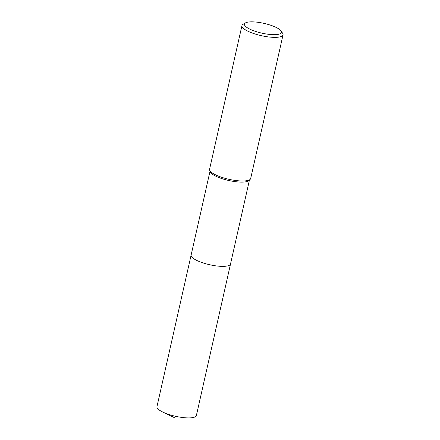 <?xml version="1.0" encoding="UTF-8"?>
<svg xmlns="http://www.w3.org/2000/svg" width="440" height="440" viewBox="0 0 440 440"><rect width="100%" height="100%" fill="white"/><g stroke="black" fill="none" stroke-linecap="round" stroke-linejoin="round"><path stroke-width="0.66" d="M230.549 263.874A20.207 5.33 -167.3 0 1 230.532 263.967A20.201 5.33 -167.3 0 1 225.902 266.195A20.201 5.33 -167.3 0 1 203.489 263.06A20.201 5.33 -167.3 0 1 191.114 255.085A20.207 5.33 -167.3 0 1 191.136 254.991M230.544 263.901A20.201 5.33 -167.3 0 1 225.902 266.2A20.201 5.33 -167.3 0 1 203.368 263.021A20.201 5.33 -167.3 0 1 191.131 255.019M281.028 30.932L282.59 33.209A21.059 5.555 -167.3 0 1 283.041 34.87L250.674 178.503A21.059 5.555 -167.3 0 1 250.223 179.3L249.084 180.477A20.201 5.33 -167.3 0 1 244.888 181.946A20.201 5.33 -167.3 0 1 223.955 179.256A20.201 5.33 -167.3 0 1 210.166 171.71L209.644 170.154A21.059 5.555 -167.3 0 1 209.578 169.24L241.951 25.614A21.059 5.555 -167.3 0 1 243.067 24.305L245.454 22.919A18.953 5 -167.3 0 1 248.793 22A18.953 5 -167.3 0 1 267.377 24.217A18.953 5 -167.3 0 1 281.028 30.932A18.953 5 -167.3 0 1 277.09 34.518A18.953 5 -167.3 0 1 253.754 30.784A18.953 5 -167.3 0 1 245.454 22.919M250.223 179.3A21.059 5.555 -167.3 0 1 245.845 180.823A21.059 5.555 -167.3 0 1 224.021 178.024A21.059 5.555 -167.3 0 1 209.644 170.154M283.041 34.87A21.059 5.555 -167.3 0 1 278.212 37.197A21.059 5.555 -167.3 0 1 254.848 33.924A21.059 5.555 -167.3 0 1 241.951 25.614M191.114 255.085A20.207 5.33 -167.3 0 0 198.077 261.03A20.207 5.33 -167.3 0 0 218.598 266.167A20.207 5.33 -167.3 0 0 230.532 263.967L196.372 415.525A20.201 5.33 -167.3 0 1 188.788 417.918A20.201 5.33 -167.3 0 1 163.922 412.583A20.201 5.33 -167.3 0 1 162.789 412.06A20.201 5.33 -167.3 0 1 156.959 406.643L210.012 171.243M230.527 263.967L249.425 180.125M188.788 417.918L175.109 418L162.789 412.06"/></g></svg>
